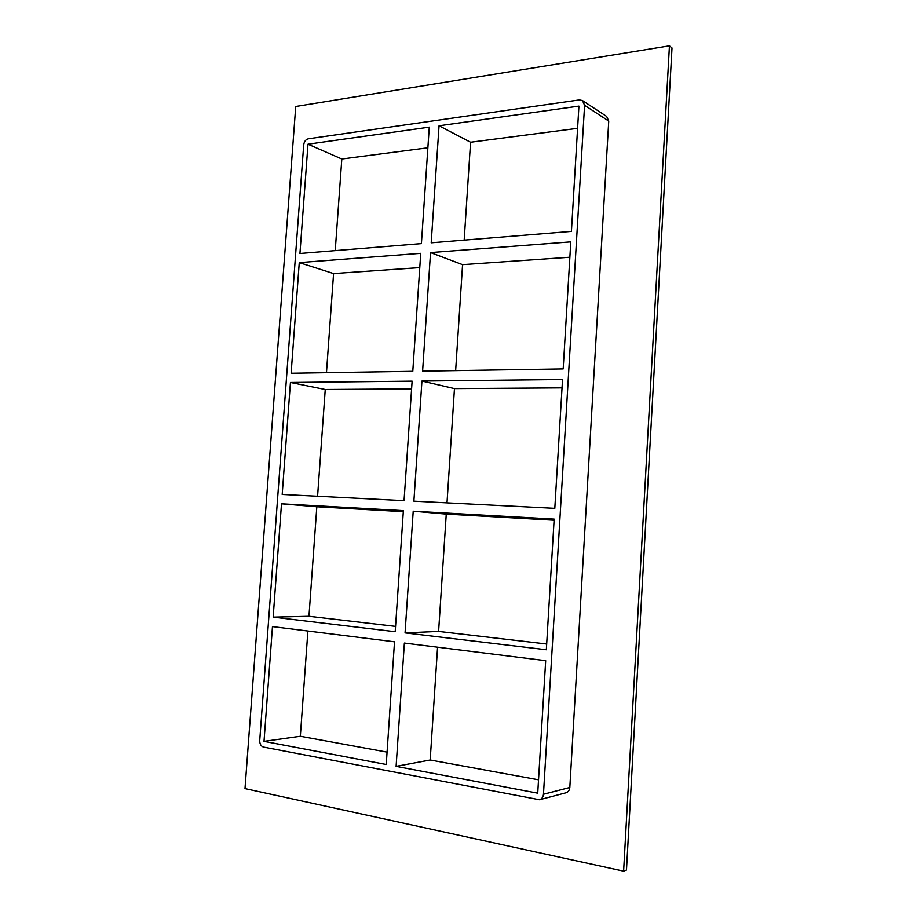 <?xml version="1.0" encoding="UTF-8"?>
<svg xmlns="http://www.w3.org/2000/svg" width="917" height="917" viewBox="0 0 917 917"><rect width="100%" height="100%" fill="white"/><g stroke="black" fill="none" stroke-linecap="round" stroke-linejoin="round"><path stroke-width="1.38" d="M455.646 370.617L462.569 264.658L430.543 252.588L570.787 241.87L563.176 368.909L422.599 371.144L430.543 252.588M462.569 264.658L569.87 257.241M299.263 262.617L420.743 253.333L412.788 371.305L291.125 373.242L299.263 262.617L333.582 273.575L419.78 267.615M571.417 231.393L431.196 242.81L439.048 125.767L578.925 106.097L571.417 231.393M307.986 144.198L429.271 127.142L421.407 243.613L299.939 253.493L307.986 144.198L341.812 159.008L335.232 250.628M447.003 502.848L454.465 388.602L421.935 381.048L562.534 379.523L554.808 508.339L413.888 501.163L421.935 381.048M454.465 388.602L562.041 387.868M290.437 382.481L412.123 381.151L404.053 500.659L282.195 494.446L290.437 382.481L325.248 389.496L411.595 388.9M546.681 644.009L438.601 631.412L446.258 514.105L413.212 511.193L554.166 519.114L546.337 649.752L405.062 632.89L413.212 511.193M446.258 514.105L554.097 520.226M281.508 503.8L403.377 510.643L395.204 631.71L273.163 617.141L281.508 503.8L316.823 506.769L403.308 511.675M273.163 617.141L308.96 616.293L316.823 506.769M325.248 389.496L317.58 496.257M333.582 273.575L326.463 372.68M395.559 626.391L308.96 616.293M577.595 128.323L470.57 142.25L464.174 240.128M427.872 147.809L341.812 159.008M437.569 647.196L430.188 759.998L538.531 779.805M307.894 631.022L300.34 736.259L387.077 752.123M539.483 799.75L565.927 792.804C568.242 792.059 569.537 790.282 569.824 787.485L543.472 794.26C543.173 797.148 541.844 798.982 539.483 799.75L263.592 747.091C261.013 746.243 259.729 744.054 259.729 740.535L303.71 144.794C304.215 141.493 305.762 139.487 308.387 138.788L579.303 99.907L582.478 100.561L584.587 105.306L608.739 121.067L606.664 116.448L582.478 100.561M543.472 794.26L584.587 105.306M396.11 766.36L404.374 643.058L545.684 660.676L537.729 793.171L396.11 766.36L430.188 759.998M386.24 764.491L264.016 741.349L272.464 626.609L394.516 641.82L386.24 764.491M438.601 631.412L405.062 632.89M439.048 125.767L470.57 142.25M300.34 736.259L264.016 741.349M623.617 871.15L669.433 45.85L295.733 106.487L244.999 788.597L623.617 871.15L626.483 870.027L672.001 47.971L669.433 45.85M569.824 787.485L608.739 121.067"/></g></svg>
